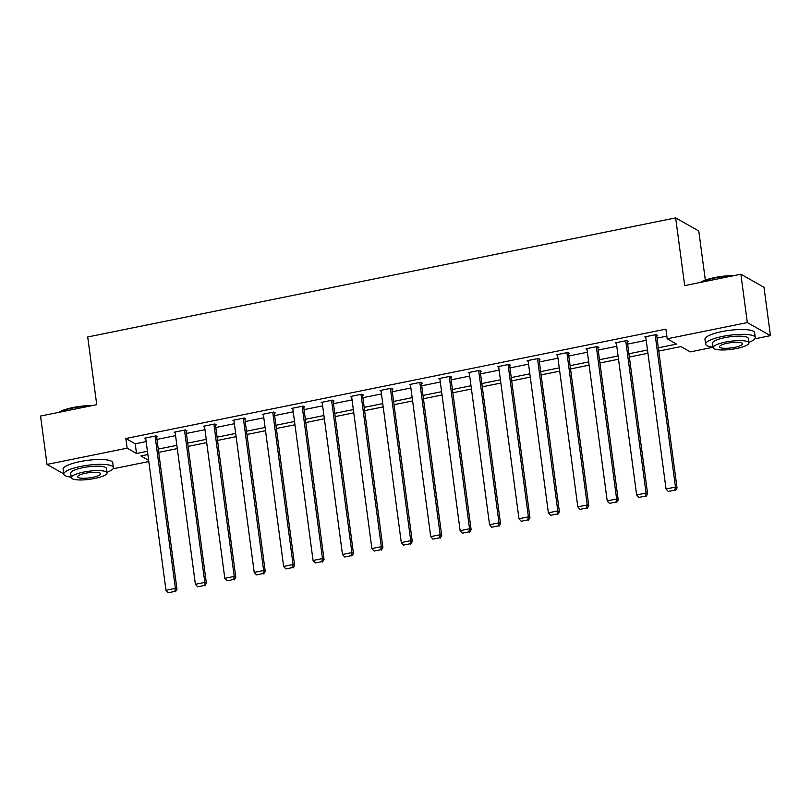 <?xml version="1.0" encoding="UTF-8"?>
<svg xmlns="http://www.w3.org/2000/svg" width="811" height="811" viewBox="0 0 811 811"><rect width="100%" height="100%" fill="white"/><g stroke="black" fill="none" stroke-linecap="round" stroke-linejoin="round"><path stroke-width="1.22" d="M705.327 280.109L698.768 230.973L675.654 217.895L87.71 336.97L96.742 404.669L40.55 416.053L47.008 464.419L127.145 448.179L136.512 453.481L147.43 451.271M675.654 217.895L684.687 285.604L740.879 274.219L763.992 287.297L770.45 335.653L754.828 338.816M713.102 347.27L690.313 351.883L680.936 346.581L658.775 351.072M148.798 461.55L112.962 468.819M71.236 477.263L68.905 476.807M658.339 347.807L676.567 344.107L667.189 338.805L665.902 329.134L125.847 438.508L135.224 443.81L146.142 441.6M156.969 439.41L175.551 435.649M186.388 433.449L204.97 429.688M215.807 427.488L234.389 423.727M245.226 421.538L263.808 417.777M274.635 415.577L293.217 411.816M304.054 409.616L322.636 405.855M333.473 403.665L352.055 399.904M362.882 397.704L381.464 393.943M392.301 391.743L410.883 387.982M421.72 385.793L440.302 382.032M451.129 379.832L469.711 376.071M480.548 373.871L499.13 370.11M509.967 367.92L528.549 364.159M539.386 361.959L557.968 358.198M568.795 355.999L587.377 352.238M598.214 350.048L616.796 346.287M627.633 344.087L646.215 340.326M657.042 338.126L666.835 336.149M656.717 335.673L657.66 335.49L656.099 334.598L644.786 336.889L645.83 337.488M627.298 341.634L628.241 341.441L626.68 340.559L615.367 342.85L616.421 343.448M597.889 347.595L598.832 347.402L597.271 346.52L585.958 348.811L587.002 349.399M568.47 353.545L569.413 353.363L567.852 352.471L556.539 354.762L557.583 355.36M539.051 359.506L539.994 359.314L538.433 358.432L527.12 360.723L528.164 361.321M509.643 365.467L510.585 365.274L509.014 364.392L497.701 366.684L498.755 367.271M480.224 371.418L481.166 371.235L479.605 370.343L468.292 372.634L469.336 373.232M450.804 377.379L451.747 377.186L450.186 376.304L438.873 378.595L439.917 379.193M421.385 383.339L422.328 383.147L420.767 382.265L409.454 384.556L410.508 385.144M391.977 389.29L392.919 389.108L391.358 388.216L380.045 390.507L381.089 391.105M362.558 395.251L363.5 395.058L361.939 394.176L350.626 396.467L351.67 397.066M333.139 401.212L334.081 401.019L332.52 400.137L321.207 402.428L322.261 403.016M303.73 407.163L304.672 406.98L303.111 406.088L291.798 408.379L292.842 408.977M274.311 413.123L275.253 412.931L273.692 412.049L262.379 414.34L263.423 414.938M244.892 419.084L245.834 418.892L244.273 418.01L232.96 420.301L234.004 420.889M215.483 425.035L216.425 424.852L214.854 423.96L203.541 426.251L204.595 426.85M186.064 430.996L187.006 430.803L185.445 429.921L174.132 432.212L175.176 432.81M156.645 436.957L157.587 436.764L156.026 435.882L144.713 438.173L145.757 438.761M740.879 274.219L747.326 322.575L770.45 335.653M63.704 473.857L47.008 464.419M125.847 438.508L127.145 448.179M667.189 338.805L747.326 322.575M158.267 449.081L176.849 445.32M187.676 443.12L206.258 439.359M217.095 437.17L235.677 433.398M246.514 431.209L265.096 427.448M275.933 425.248L294.515 421.487M305.341 419.297L323.924 415.526M334.761 413.336L353.343 409.575M364.18 407.375L382.762 403.614M393.588 401.425L412.17 397.654M423.007 395.464L441.589 391.703M452.426 389.503L471.009 385.742M481.835 383.552L500.417 379.781M511.254 377.591L529.836 373.83M540.673 371.631L559.255 367.87M570.092 365.68L588.674 361.909M599.501 359.719L618.083 355.958M628.92 353.758L647.502 349.997M147.866 454.545L140.891 455.954L148.636 460.344M647.938 353.272L629.356 357.033M618.519 359.222L599.937 362.993M589.11 365.183L570.528 368.944M559.691 371.144L541.109 374.905M530.272 377.095L511.69 380.866M500.853 383.056L482.281 386.817M471.444 389.016L452.862 392.777M442.025 394.967L423.443 398.738M412.606 400.928L394.024 404.689M383.197 406.889L364.615 410.65M353.778 412.84L335.196 416.611M324.359 418.8L305.777 422.561M294.951 424.761L276.369 428.522M265.532 430.712L246.949 434.483M236.113 436.673L217.53 440.434M206.693 442.634L188.122 446.395M177.285 448.584L158.703 452.356M135.224 443.81L136.512 453.481M655.156 334.791L675.472 487.076L677.033 487.958L656.616 334.892M645.728 336.707L666.044 488.982L675.472 487.076L674.864 490.138L668.264 491.476L674.864 490.138M677.033 487.958L675.492 490.493M668.264 491.476L666.044 488.982M700.359 282.431A24.442 5.515 -7.6 0 1 714.937 277.524A24.442 5.515 -7.6 0 1 734.584 275.497M732.323 275.953A25.04 5.647 172.4 0 0 714.836 278.001A25.04 5.647 172.4 0 0 701.221 282.248M748.827 342.343A25.04 5.647 172.4 0 0 755.254 337.528A25.04 5.647 172.4 0 0 722.621 336.423A25.04 5.647 172.4 0 0 705.621 344.148A25.04 5.647 172.4 0 0 713.082 347.108M755.254 337.528L754.615 332.692A25.04 5.647 172.4 0 0 721.983 331.587A25.04 5.647 172.4 0 0 704.972 339.312L705.621 344.148M713.163 347.676L712.565 343.225A18.024 4.065 -7.6 0 1 724.811 337.66A18.024 4.065 -7.6 0 1 748.31 338.461L748.898 342.901A18.024 4.065 172.4 0 0 725.409 342.11A18.024 4.065 172.4 0 0 713.163 347.676A18.024 4.065 172.4 0 0 736.652 348.466A18.024 4.065 172.4 0 0 748.898 342.901M727.406 343.235A11.618 2.615 172.4 0 0 719.509 346.824A11.618 2.615 172.4 0 0 734.654 347.341A11.618 2.615 172.4 0 0 742.552 343.752A11.618 2.615 172.4 0 0 727.406 343.235M58.483 412.424A24.442 5.515 -7.6 0 1 73.071 407.527A24.442 5.515 -7.6 0 1 92.718 405.49M90.457 405.946A25.04 5.647 172.4 0 0 72.96 407.994A25.04 5.647 172.4 0 0 59.345 412.241M106.951 472.337A25.04 5.647 172.4 0 0 113.388 467.521A25.04 5.647 172.4 0 0 80.755 466.416A25.04 5.647 172.4 0 0 63.745 474.151A25.04 5.647 172.4 0 0 71.216 477.101M113.388 467.521L112.739 462.686A25.04 5.647 172.4 0 0 80.107 461.581A25.04 5.647 172.4 0 0 63.096 469.316L63.745 474.151M71.287 477.669L70.699 473.219A18.024 4.065 -7.6 0 1 82.945 467.653A18.024 4.065 -7.6 0 1 106.434 468.454L107.032 472.904A18.024 4.065 172.4 0 0 83.533 472.103A18.024 4.065 172.4 0 0 71.287 477.669A18.024 4.065 172.4 0 0 94.786 478.47A18.024 4.065 172.4 0 0 107.032 472.904M85.53 473.239A11.618 2.615 172.4 0 0 77.643 476.817A11.618 2.615 172.4 0 0 92.778 477.334A11.618 2.615 172.4 0 0 100.676 473.746A11.618 2.615 172.4 0 0 85.53 473.239M625.737 340.752L646.063 493.027L647.624 493.909L627.197 340.853M616.309 342.658L636.635 494.943L646.063 493.027L645.444 496.099L638.845 497.437L645.444 496.099M647.624 493.909L646.073 496.454M638.845 497.437L636.635 494.943M596.328 346.713L616.644 498.988L618.205 499.87L597.778 346.804M586.9 348.618L607.216 500.894L616.644 498.988L616.036 502.05L609.436 503.388L616.036 502.05M618.205 499.87L616.654 502.404M609.436 503.388L607.216 500.894M566.909 352.663L587.225 504.949L588.786 505.831L568.369 352.765M557.481 354.579L577.797 506.855L587.225 504.949L586.617 508.01L580.017 509.349L586.617 508.01M588.786 505.831L587.245 508.365M580.017 509.349L577.797 506.855M537.49 358.624L557.806 510.9L559.377 511.782L538.95 358.726M528.062 360.53L548.378 512.816L557.806 510.9L557.198 513.971L550.598 515.309L557.198 513.971M559.377 511.782L557.826 514.326M550.598 515.309L548.378 512.816M508.071 364.585L528.397 516.86L529.958 517.742L509.531 364.676M498.643 366.491L518.969 518.766L528.397 516.86L527.789 519.922L521.189 521.26L527.789 519.922M529.958 517.742L528.407 520.277M521.189 521.26L518.969 518.766M478.662 370.536L498.978 522.821L500.539 523.703L480.122 370.637M469.234 372.452L489.55 524.727L498.978 522.821L498.37 525.883L491.77 527.221L498.37 525.883M500.539 523.703L498.998 526.238M491.77 527.221L489.55 524.727M449.243 376.497L469.559 528.772L471.12 529.654L450.703 376.598M439.815 378.402L460.131 530.688L469.559 528.772L468.951 531.844L462.351 533.182L468.951 531.844M471.12 529.654L469.579 532.198M462.351 533.182L460.131 530.688M419.824 382.457L440.15 534.733L441.711 535.615L421.284 382.549M410.396 384.363L430.722 536.639L440.15 534.733L439.532 537.794L432.932 539.133L439.532 537.794M441.711 535.615L440.16 538.149M432.932 539.133L430.722 536.639M390.415 388.408L410.731 540.694L412.292 541.576L391.865 388.51M380.988 390.324L401.303 542.6L410.731 540.694L410.123 543.755L403.523 545.093L410.123 543.755M412.292 541.576L410.741 544.11M403.523 545.093L401.303 542.6M360.996 394.369L381.312 546.644L382.873 547.526L362.456 394.47M351.568 396.275L371.884 548.56L381.312 546.644L380.704 549.716L374.104 551.054L380.704 549.716M382.873 547.526L381.332 550.071M374.104 551.054L371.884 548.56M331.577 400.33L351.903 552.605L353.464 553.487L333.037 400.431M322.149 402.236L342.475 554.511L351.903 552.605L351.285 555.667L344.685 557.005L351.285 555.667M353.464 553.487L351.913 556.022M344.685 557.005L342.475 554.511M302.168 406.281L322.484 558.566L324.045 559.448L303.618 406.382M292.741 408.197L313.056 560.472L322.484 558.566L321.876 561.628L315.276 562.966L321.876 561.628M324.045 559.448L322.494 561.982M315.276 562.966L313.056 560.472M272.749 412.241L293.065 564.517L294.626 565.399L274.209 412.343M263.322 414.147L283.637 566.433L293.065 564.517L292.457 567.588L285.857 568.927L292.457 567.588M294.626 565.399L293.085 567.943M285.857 568.927L283.637 566.433M243.33 418.202L263.646 570.478L265.217 571.36L244.79 418.304M233.903 420.108L254.218 572.384L263.646 570.478L263.038 573.539L256.438 574.877L263.038 573.539M265.217 571.36L263.666 573.894M256.438 574.877L254.218 572.384M213.911 424.153L234.237 576.439L235.798 577.32L215.371 424.254M204.484 426.069L224.809 578.344L234.237 576.439L233.629 579.5L227.029 580.838L233.629 579.5M235.798 577.32L234.247 579.855M227.029 580.838L224.809 578.344M184.502 430.114L204.818 582.389L206.379 583.271L185.962 430.215M175.075 432.02L195.39 584.305L204.818 582.389L204.21 585.461L197.61 586.799L204.21 585.461M206.379 583.271L204.828 585.816M197.61 586.799L195.39 584.305M155.083 436.075L175.399 588.35L176.96 589.232L156.543 436.176M145.656 437.981L165.971 590.256L175.399 588.35L174.791 591.412L168.191 592.75L174.791 591.412M176.96 589.232L175.419 591.766M168.191 592.75L165.971 590.256"/></g></svg>
